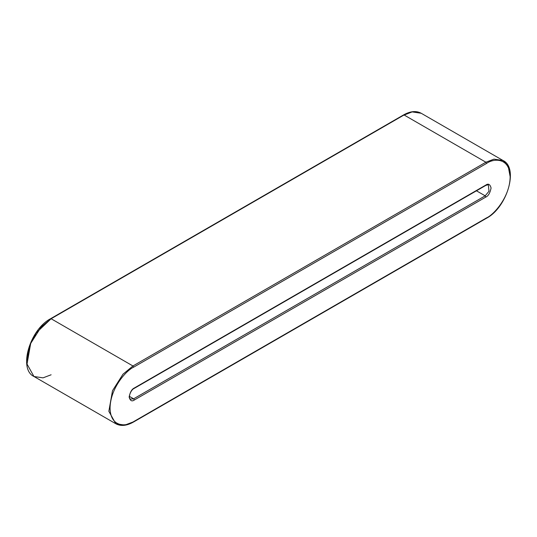 <?xml version="1.0" encoding="UTF-8"?>
<svg xmlns="http://www.w3.org/2000/svg" width="537" height="537" viewBox="0 0 537 537"><rect width="100%" height="100%" fill="white"/><g stroke="black" fill="none" stroke-linecap="round" stroke-linejoin="round"><path stroke-width="0.81" d="M485.186 195.837L476.46 190.803L485.186 195.837L488.985 191.253L488.375 185.117L488.985 191.253L485.186 195.837L485.884 197.039L134.324 400.011C131.867 401.77 130.135 400.77 129.128 397.004C130.135 392.077 131.867 389.077 134.324 387.996L485.884 185.03C488.341 183.271 490.073 184.272 491.08 188.031C490.073 192.958 488.341 195.965 485.884 197.039C488.341 195.965 490.073 192.958 491.08 188.031C490.073 184.272 488.341 183.271 485.884 185.03L134.324 387.996C131.867 389.077 130.135 392.077 129.128 397.004C130.135 400.77 131.867 401.77 134.324 400.011L133.632 398.81L485.186 195.837L133.632 398.81L129.417 396.373L133.632 398.81L130.444 399.125L133.632 398.81L134.324 400.011L485.884 197.039L485.186 195.837M51.116 318.743L132.941 365.979L485.884 162.214L404.059 114.972L51.116 318.743L41.154 326.966L30.683 343.445L27.031 364.059L33.959 376.491L27.031 364.059L30.683 343.445L41.154 326.966L51.116 318.743L404.059 114.972L485.884 162.214L493.973 159.147L503.041 160.509L493.973 159.147L485.884 162.214L132.941 365.979L51.116 318.743L36.167 332.913L29.508 345.875L26.85 360.374M133.632 421.626L486.576 217.861C493.469 214.975 509.828 197.361 510.15 177.022C509.828 157.059 493.469 158.334 486.576 163.416L133.632 367.18C126.739 370.067 110.38 387.68 110.058 408.013C110.38 427.982 126.739 426.7 133.632 421.626C126.739 426.7 110.38 427.982 110.058 408.013C110.38 387.68 126.739 370.067 133.632 367.18L132.941 365.979L122.98 374.202L112.508 390.681L108.85 411.302L115.777 423.727L108.85 411.302L112.508 390.681L122.98 374.202L132.941 365.979L133.632 367.18L486.576 163.416L485.884 162.214L486.576 163.416C493.469 158.334 509.828 157.059 510.15 177.022C509.828 197.361 493.469 214.975 486.576 217.861L132.941 422.028L124.853 425.096L115.777 423.727L33.959 376.491L43.027 377.853L51.116 374.786M33.959 376.491C18.09 369.161 29.904 329.376 50.626 318.689L403.569 114.925C410.342 111.119 416.222 110.568 421.223 113.273L412.148 111.904L403.368 115.374L412.148 111.904L421.223 113.273L503.041 160.509L508.217 166.383L510.15 176.626M485.186 185.433L485.884 185.03M485.884 218.257L486.576 217.861M130.444 399.125C127.719 397.615 130.907 389.721 134.122 388.446L485.676 185.48C487.361 184.829 488.261 184.708 488.375 185.117M115.777 423.727C120.778 426.432 126.658 425.881 133.431 422.075L486.374 218.311C507.096 207.624 518.91 167.839 503.041 160.509"/></g></svg>

